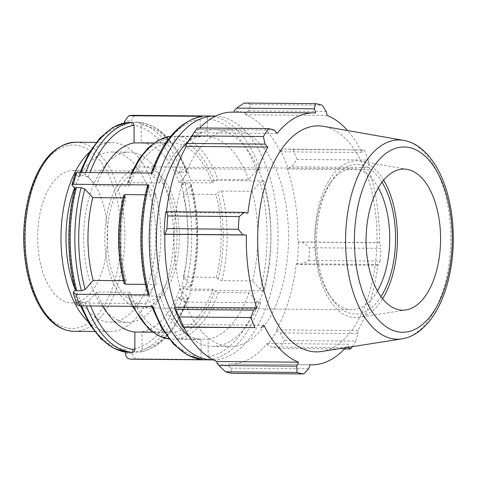 <?xml version="1.0" encoding="UTF-8"?>
<svg xmlns="http://www.w3.org/2000/svg" width="477" height="477" viewBox="0 0 477 477"><rect width="100%" height="100%" fill="white"/><g stroke="black" fill="none" stroke-linecap="round" stroke-linejoin="round"><path stroke-width="0.36" stroke-dasharray="2.38 1.79" d="M73.899 291.34A116.281 61.39 90.5 0 0 77.518 302.943L76.934 304.69M145.509 284.387L156.223 284.483L148.216 293.444L147.912 294.279M123.394 280.697L126.25 280.72L124.133 283.582M74.937 188.51L75.342 188.94A112.333 59.309 90.5 0 0 75.712 289.318L75.408 290.153M75.712 289.318L75.3 289.772A85.097 44.927 90.5 0 0 110.163 322.172A85.097 44.927 90.5 0 0 155.83 237.474A85.097 44.927 90.5 0 0 111.642 151.99A85.097 44.927 90.5 0 0 74.495 188.039M213.481 359.897A121.927 64.371 90.5 0 0 278.008 238.536A121.927 64.371 90.5 0 0 215.598 116.072M125.421 353.421A116.281 61.39 90.5 0 0 132.576 353.171L132.57 349.212A112.333 59.309 90.5 0 0 178.297 297.386L181.987 298.787L186.644 298.829L188.045 298.28L187.747 297.469L179.722 288.907L212.802 289.193L214.614 291.125L218.305 292.526L248.982 292.795L257.002 301.357L260.692 302.758A121.927 64.371 -89.5 0 1 210.584 359.503L137.376 358.871A121.927 64.371 -89.5 0 1 132.32 359.199M260.692 302.758L187.485 302.126C184.42 301.929 181.958 300.999 180.103 299.317A116.281 61.39 90.5 0 0 183.639 287.464C185.493 289.14 187.956 290.076 191.021 290.266A121.927 64.371 -89.5 0 1 187.485 302.126M183.639 287.464L181.826 285.526A112.333 59.309 90.5 0 0 181.457 185.154L185.148 183.728L189.804 183.77L191.211 184.402L190.907 185.237L182.9 194.199L215.98 194.491L217.786 192.464L221.477 191.038L252.154 191.307L260.162 182.345L263.853 180.92A121.927 64.371 -89.5 0 1 264.228 290.904L191.021 290.266M263.853 180.92L190.645 180.282C187.58 180.431 185.118 181.379 183.269 183.132A116.281 61.39 90.5 0 0 179.65 171.529C181.504 169.776 183.961 168.828 187.026 168.679A121.927 64.371 -89.5 0 1 190.645 180.282M179.65 171.529L177.838 173.55A112.333 59.309 90.5 0 0 131.747 125.004C131.89 123.293 132.689 122.356 134.144 122.195L138.801 122.237C140.256 122.422 141.055 123.37 141.198 125.087L141.21 142.611L174.29 142.903L174.284 138.944C174.427 137.227 175.226 136.297 176.681 136.136L207.364 136.404L207.352 118.88C207.489 117.169 208.288 116.233 209.743 116.072A121.927 64.371 -89.5 0 1 260.233 169.311L187.026 168.679M209.743 116.072L136.535 115.434C133.626 115.75 132.028 117.622 131.747 121.045A116.281 61.39 90.5 0 0 124.592 121.301M186.185 172.167A115.154 60.794 90.5 0 0 138.801 122.237L138.938 122.243C159.98 125.016 176.192 141.854 187.586 172.757L186.185 172.167L181.528 172.125L177.838 173.55M131.747 125.004L131.747 121.045M181.457 185.154L183.269 183.132M178.297 297.386L180.103 299.317M132.576 353.171C132.862 356.605 134.46 358.501 137.376 358.871M210.584 359.503C209.129 359.324 208.324 358.37 208.181 356.659L208.169 339.117L177.492 338.855C176.037 338.67 175.238 337.716 175.095 336.005L175.089 332.04L142.015 331.753L142.027 349.295C141.884 351.006 141.085 351.943 139.63 352.104L134.973 352.062C133.518 351.877 132.719 350.929 132.57 349.212M188.045 298.28C176.895 329.929 160.862 347.858 139.94 352.08L139.63 352.104A115.154 60.794 90.5 0 0 186.644 298.829M124.592 122.845L124.598 125.26A112.333 59.309 90.5 0 0 78.872 177.086L75.771 173.771A119.107 62.881 90.5 0 0 72.236 185.625M126.989 122.452C125.534 122.607 124.735 123.543 124.598 125.26M169.526 136.398C168.071 136.559 167.272 137.495 167.135 139.206L167.135 143.172L153.832 143.052M202.594 116.322C201.139 116.483 200.34 117.42 200.197 119.131L200.209 136.666L170.641 136.41M260.233 169.311L256.548 170.736L248.535 179.71L217.852 179.441L214.161 180.866L212.348 182.894L179.274 182.608L187.288 173.634L187.58 172.757M264.228 290.904L260.537 289.503L252.512 280.935L221.835 280.667L218.144 279.266L216.325 277.328L183.251 277.042L191.587 286.391L190.174 286.969L185.517 286.933L181.826 285.526M152.646 332.177L167.934 332.308L167.94 336.267C168.083 337.984 168.882 338.932 170.337 339.117L201.02 339.385L201.032 356.909C201.175 358.621 201.974 359.569 203.429 359.753M169.043 338.986L170.337 339.117A101.607 53.645 -89.5 0 1 169.031 338.968M77.518 302.943L79.331 300.921A112.333 59.309 90.5 0 0 125.421 349.468C125.564 351.185 126.363 352.133 127.818 352.312M125.421 349.468L125.421 352.062M152.938 306.514L151.543 305.924L151.835 305.047L159.849 296.08L129.166 295.812L127.77 295.221L129.875 292.318L96.795 292.031L88.782 300.999L85.091 302.424L80.434 302.388L79.039 301.792L79.331 300.921M189.089 336.422A108.38 57.222 90.5 0 0 212.694 346.35A108.38 57.222 90.5 0 0 270.858 238.476A108.38 57.222 90.5 0 0 214.584 129.601A108.38 57.222 90.5 0 0 209.653 129.959A108.38 57.222 90.5 0 0 188.081 141.591M156.223 284.483A101.607 53.645 90.5 0 1 155.866 194.855L147.53 185.505M159.849 296.08A101.607 53.645 90.5 0 0 201.02 339.385M208.169 339.117A101.607 53.645 90.5 0 0 248.982 292.795M252.512 280.935A101.607 53.645 90.5 0 0 252.154 191.307M248.535 179.71A101.607 53.645 90.5 0 0 207.364 136.404M155.866 194.855L145.36 194.759M131.419 172.883L127.311 183.269L128.712 182.721L159.396 182.989L151.376 174.427L151.078 173.616L152.479 173.068M200.209 136.666A101.607 53.645 90.5 0 0 159.396 182.989M126.25 280.72A94.834 50.067 90.5 0 1 125.898 197.883L123.776 195.171M127.311 183.269L129.422 186.018A94.834 50.067 90.5 0 1 167.135 143.172M129.875 292.318A94.834 50.067 90.5 0 0 167.934 332.308M175.089 332.04A94.834 50.067 90.5 0 0 212.802 289.193M216.325 277.328A94.834 50.067 90.5 0 0 215.98 194.491M212.348 182.894A94.834 50.067 90.5 0 0 174.29 142.903M124.616 152.568A85.097 44.927 90.5 0 0 89.646 195.659A85.097 44.927 90.5 0 0 127.842 322.327A85.097 44.927 90.5 0 0 173.509 237.624A85.097 44.927 90.5 0 0 129.327 152.145A85.097 44.927 90.5 0 0 124.616 152.568M125.898 197.883L123.114 197.86M96.795 292.031A94.834 50.067 90.5 0 0 103.127 306.079M142.015 331.753A94.834 50.067 90.5 0 0 179.722 288.907M183.251 277.042A94.834 50.067 90.5 0 0 182.9 194.199M179.274 182.608A94.834 50.067 90.5 0 0 141.21 142.611M101.834 172.626A94.834 50.067 90.5 0 0 96.348 185.732L129.422 186.018M75.342 188.94L75.032 188.165M96.348 185.732L88.323 177.164L84.632 175.763L79.975 175.727L78.574 176.269L78.872 177.086M216.85 362.806A127.347 67.233 90.5 0 0 228.477 365.412L230.713 368.143L232.341 373.324M183.752 327.27A125.994 66.518 -89.5 0 1 182.333 324.461L181.803 325.392M165.656 212.205L166.354 212.48A125.994 66.518 -89.5 0 1 166.443 211.74M197.335 127.961L195.123 131.64A127.347 67.233 90.5 0 0 190.395 138.02M195.123 131.64L195.504 132.773A125.994 66.518 -89.5 0 1 199.72 127.985M232.418 112.143A125.994 66.518 -89.5 0 1 234.141 112.196L234.141 112.155M244.111 103.056A135.474 71.526 -89.5 0 1 250.813 104.558L248.404 110.819L245.792 113.454A127.347 67.233 90.5 0 0 234.171 110.843M245.792 113.454L245.637 114.778A125.994 66.518 -89.5 0 1 280.315 151.799L280.84 150.869L284.197 149.033L292.795 149.379A135.474 71.526 -89.5 0 1 296.921 159.431L291.495 166.837L287.989 168.303A127.347 67.233 90.5 0 0 280.84 150.869M287.989 168.303L287.387 169.043A125.994 66.518 -89.5 0 1 297.785 241.97L302.233 242.113L309.513 247.73A135.474 71.526 -89.5 0 1 308.643 260.442L300.683 264.628L296.986 264.055A127.347 67.233 90.5 0 0 298.501 242.012M296.986 264.055L296.289 263.775A125.994 66.518 -89.5 0 1 276.326 329.887L276.815 330.877L280.082 332.868L284.471 340.489A135.474 71.526 -89.5 0 1 279.117 348.419L270.596 346.904L267.525 344.621A127.347 67.233 90.5 0 0 276.815 330.877M267.525 344.621L267.138 343.488A125.994 66.518 -89.5 0 1 230.224 364.118A125.994 66.518 -89.5 0 1 228.507 364.058L228.477 365.412M181.725 185.177A108.38 57.222 90.5 0 0 230.379 346.505A108.38 57.222 90.5 0 0 288.543 238.625A108.38 57.222 90.5 0 0 232.263 129.756A108.38 57.222 90.5 0 0 181.725 185.177M346.594 347.566L270.596 346.904M267.138 343.488L348.687 344.197L348.466 347.274M279.117 348.419L344.472 348.985M296.289 263.775L377.838 264.485L378.541 265.301L300.683 264.628M308.643 260.442L380.032 261.062L378.541 265.301M287.387 169.043L368.93 169.752L369.347 167.51L291.495 166.837M296.921 159.431L368.31 160.051L369.347 167.51M326.256 111.499L248.404 110.819M245.637 114.778L327.186 115.488M250.813 104.558L322.202 105.178M274.508 130.072L196.655 129.392M195.504 132.773L277.054 133.482M166.354 212.48L247.903 213.189M382.011 182.238A74.794 39.49 90.5 0 0 332.034 180.419A74.794 39.49 90.5 0 0 321.844 202.671A74.794 39.49 90.5 0 0 331.014 297.582A74.794 39.49 90.5 0 0 381.016 296.634M377.45 290.976A70.56 37.254 -89.5 0 1 351.859 309.74A70.56 37.254 -89.5 0 1 328.838 294.249A70.56 37.254 -89.5 0 1 320.186 204.711A70.56 37.254 -89.5 0 1 329.798 183.717A70.56 37.254 -89.5 0 1 353.087 168.625A70.56 37.254 -89.5 0 1 378.35 187.837M383.645 180.157A78.377 41.38 90.5 0 0 360.368 161.166A78.377 41.38 90.5 0 0 320.204 200.924A78.377 41.38 90.5 0 0 321.003 281.615A78.377 41.38 90.5 0 0 359.008 317.324A78.377 41.38 90.5 0 0 382.614 298.745M109.776 202.88A70.56 37.254 90.5 0 0 141.448 307.909A70.56 37.254 90.5 0 0 179.316 237.677A70.56 37.254 90.5 0 0 142.677 166.795A70.56 37.254 90.5 0 0 109.776 202.88M75.473 172.96L75.771 173.771M42.268 204.412A66.184 34.94 90.5 0 0 71.973 302.931A66.184 34.94 90.5 0 0 107.492 237.051A66.184 34.94 90.5 0 0 73.13 170.563A66.184 34.94 90.5 0 0 42.268 204.412M88.036 321.641A94.553 49.918 90.5 0 0 110.08 331.628A94.553 49.918 90.5 0 0 160.821 237.516A94.553 49.918 90.5 0 0 111.725 142.534A94.553 49.918 90.5 0 0 89.515 152.139M321.558 351.501A113.019 59.667 90.5 0 0 376.991 239.394A113.019 59.667 90.5 0 0 323.513 126.345M345.658 347.715A125.994 66.518 90.5 0 0 348.687 344.197M352.211 346.684A135.474 71.526 90.5 0 0 355.866 341.115L284.471 340.489M280.082 332.868L357.935 333.548L355.866 341.115M357.935 333.548L357.875 330.603A125.994 66.518 90.5 0 0 377.838 264.485M380.032 261.062A135.474 71.526 90.5 0 0 380.908 248.35L309.513 247.73M302.233 242.113L380.086 242.787L380.908 248.35M380.086 242.787L379.334 242.68A125.994 66.518 90.5 0 0 368.93 169.752M368.31 160.051A135.474 71.526 90.5 0 0 364.189 149.999L292.795 149.379M284.197 149.033L364.189 149.999M362.049 149.712L361.858 152.509A125.994 66.518 90.5 0 0 347.548 130.549M234.141 112.196L315.691 112.906M280.315 151.799L361.858 152.509M297.785 241.97L379.334 242.68M276.326 329.887L357.875 330.603M230.713 368.143L308.565 368.816M228.507 364.058L310.056 364.768M182.333 324.461L263.882 325.171M111.773 205.021A66.184 34.94 90.5 0 0 141.484 303.533A66.184 34.94 90.5 0 0 177.003 237.659A66.184 34.94 90.5 0 0 142.635 171.171A66.184 34.94 90.5 0 0 111.773 205.021M134.436 115.356A121.927 64.371 -89.5 0 1 136.535 115.434M147.84 186.286A119.107 62.881 90.5 0 0 148.216 293.444M151.835 305.047A119.107 62.881 90.5 0 0 201.032 356.909M208.181 356.659A119.107 62.881 90.5 0 0 257.002 301.357M260.537 289.503A119.107 62.881 90.5 0 0 260.162 182.345M256.548 170.736A119.107 62.881 90.5 0 0 207.352 118.88M133.566 306.347A101.607 53.645 -89.5 0 1 129.166 295.812M218.305 292.526A101.607 53.645 -89.5 0 1 177.492 338.855M221.477 191.038A101.607 53.645 -89.5 0 1 221.835 280.667M176.681 136.136A101.607 53.645 -89.5 0 1 217.852 179.441M128.712 182.721A101.607 53.645 -89.5 0 1 132.564 172.895M124.086 195.946A98.787 52.154 90.5 0 0 124.437 282.748M128.063 294.345A98.787 52.154 90.5 0 0 167.94 336.267M175.095 336.005A98.787 52.154 90.5 0 0 214.614 291.125M218.144 279.266A98.787 52.154 90.5 0 0 217.786 192.464M214.161 180.866A98.787 52.154 90.5 0 0 174.284 138.944M167.135 139.206A98.787 52.154 90.5 0 0 127.609 184.086M81.734 305.894A115.154 60.794 -89.5 0 1 80.434 302.388M181.987 298.787A115.154 60.794 -89.5 0 1 134.973 352.062M185.148 183.728A115.154 60.794 -89.5 0 1 185.517 286.933M134.144 122.195A115.154 60.794 -89.5 0 1 181.528 172.125M79.975 175.727A115.154 60.794 -89.5 0 1 81.132 172.447M90.666 305.972A112.333 59.309 -89.5 0 1 88.782 300.999M187.747 297.469A112.333 59.309 -89.5 0 1 142.027 349.295M190.907 185.237A112.333 59.309 -89.5 0 1 191.277 285.61M141.198 125.087A112.333 59.309 -89.5 0 1 187.288 173.634M88.323 177.164A112.333 59.309 -89.5 0 1 89.992 172.525M85.091 302.424A115.154 60.794 90.5 0 0 86.391 305.936M190.174 286.969A115.154 60.794 90.5 0 0 189.804 183.77M85.788 172.489A115.154 60.794 90.5 0 0 84.632 175.763M30.576 191.933A91.727 48.427 90.5 0 0 72.611 328.468A91.727 48.427 90.5 0 0 114.468 189.846A91.727 48.427 90.5 0 0 30.576 191.933M75.771 142.224A94.553 49.918 -89.5 0 1 124.867 237.2A94.553 49.918 -89.5 0 1 74.126 331.318M200.197 119.131A119.107 62.881 90.5 0 0 151.376 174.427M401.896 338.873A99.639 52.607 90.5 0 0 450.765 240.038A99.639 52.607 90.5 0 0 403.625 140.369M151.746 306.502L151.537 305.924M132.457 306.335L127.77 295.227M80.565 305.882L79.033 301.798M79.939 172.435L78.574 176.269M191.217 184.402C199.803 215.658 199.946 254.545 191.593 286.391M328.838 294.249L331.014 297.582M329.798 183.717L332.034 180.419M141.448 307.909L351.859 309.74M142.677 166.795L353.087 168.625M94.529 331.491L110.08 331.628M96.175 142.396L111.725 142.534M151.263 173.056L151.072 173.616M230.224 364.118L310.038 364.81M71.973 302.931L141.484 303.533M73.13 170.563L142.635 171.171M110.163 322.172L127.842 322.327M111.642 151.99L129.327 152.145M212.694 346.35L230.379 346.505M214.584 129.601L232.263 129.756M407.191 169.365L360.368 161.166M405.969 309.943L359.008 317.324"/><path stroke-width="0.72" d="M76.934 304.69L79.731 305.876A121.927 64.371 -89.5 0 1 76.111 294.273L73.297 293.009L73.899 291.34L75.3 289.772A85.097 44.927 90.5 0 1 71.961 195.51A85.097 44.927 90.5 0 1 74.495 188.039M149.319 294.911A121.927 64.371 -89.5 0 1 148.943 184.921L147.53 185.505C138.545 219.426 138.688 260.979 147.906 294.279L149.319 294.911L76.111 294.273M145.36 194.759L125.183 194.586L123.776 195.171C116.68 224.9 116.799 254.372 124.133 283.582L125.54 284.214L145.509 284.387M123.114 197.86L92.818 197.597L84.793 189.023L81.102 187.622L76.445 187.58L75.032 188.165C66.679 220.01 66.816 258.892 75.402 290.153L76.815 290.779L81.472 290.821L85.162 289.396L93.17 280.434L123.394 280.697M215.598 116.072A121.927 64.371 90.5 0 0 214.704 116.054A121.927 64.371 90.5 0 0 209.647 116.382A121.927 64.371 90.5 0 0 149.277 242.203A121.927 64.371 90.5 0 0 212.581 359.897A121.927 64.371 90.5 0 0 213.481 359.897M124.592 122.845L124.592 121.301L128.784 115.732L202.594 116.322A121.927 64.371 -89.5 0 0 152.479 173.068L76.875 172.412L75.473 172.96M148.943 184.921L73.339 184.265A121.927 64.371 -89.5 0 1 76.875 172.412M203.196 359.736L203.429 359.753A121.927 64.371 -89.5 0 1 152.938 306.514L79.731 305.876M203.429 359.753L129.971 359.103M212.581 359.897L132.32 359.199A121.927 64.371 -89.5 0 1 130.221 359.115C127.311 358.752 125.713 356.856 125.421 353.421L125.421 352.062M153.832 143.052L134.061 142.885L134.049 125.344C133.9 123.626 133.101 122.678 131.646 122.494L126.679 122.476L112.781 127.46L100.021 137.889L88.931 153.129L79.939 172.435M170.641 136.41L169.18 136.428L158.263 140.256L148.12 147.876L139.081 158.895L131.419 172.883M202.594 116.322L202.29 116.346M127.562 352.294L132.475 352.354C133.93 352.199 134.729 351.263 134.872 349.552L134.86 332.022L152.646 332.177M188.081 141.591A108.38 57.222 90.5 0 0 164.046 185.028A108.38 57.222 90.5 0 0 189.089 336.422M73.339 184.265L71.926 184.849L74.937 188.51M92.818 197.597A94.834 50.067 90.5 0 0 93.17 280.434M103.127 306.079A94.834 50.067 90.5 0 0 134.86 332.022M134.061 142.885A94.834 50.067 90.5 0 0 101.834 172.626M225.639 371.821L297.028 372.442A135.474 71.526 90.5 0 0 303.73 373.944L232.341 373.324A135.474 71.526 -89.5 0 1 225.639 371.821L218.848 365.477L216.85 362.806L217.005 361.483A125.994 66.518 -89.5 0 1 183.752 327.27M174.66 307.957A127.347 67.233 90.5 0 0 181.803 325.392L183.055 327.264L183.657 327.001A135.474 71.526 -89.5 0 1 179.531 316.949L174.66 307.957L175.262 307.218A125.994 66.518 -89.5 0 1 164.857 234.29L164.142 234.249L165.012 234.189L166.938 228.65A135.474 71.526 -89.5 0 1 167.809 215.938L166.562 211.675L165.656 212.205A127.347 67.233 90.5 0 0 164.142 234.249M166.443 211.74A125.994 66.518 -89.5 0 1 186.316 146.367L185.833 145.384L191.975 135.885A135.474 71.526 -89.5 0 1 194.688 131.688A135.474 71.526 -89.5 0 1 197.335 127.961L268.724 128.581L274.508 130.072L277.054 133.482A125.994 66.518 90.5 0 1 313.967 112.852A125.994 66.518 90.5 0 1 315.691 112.906L314.385 108.834L315.5 103.676L244.111 103.056L236.532 108.16L314.385 108.834M194.688 131.688L190.395 138.02A127.347 67.233 90.5 0 0 185.833 145.384M199.72 127.985A125.994 66.518 -89.5 0 1 232.418 112.143L313.967 112.852M234.141 112.155L234.171 110.843L236.532 108.16M217.005 361.483L298.554 362.192L296.7 366.157L218.848 365.477M297.028 372.442L296.7 366.157M348.466 347.274L348.448 347.584L346.594 347.566M344.472 348.985L350.506 349.039L348.448 347.584M347.548 130.549A125.994 66.518 90.5 0 0 327.186 115.488L326.256 111.499L322.202 105.178A135.474 71.526 90.5 0 0 315.5 103.676M186.316 146.367L267.865 147.077A125.994 66.518 90.5 0 0 255.219 177.283A125.994 66.518 90.5 0 0 247.903 213.189L244.415 212.348L166.562 211.675M167.809 215.938L239.198 216.558L244.415 212.348M175.262 307.218L256.811 307.927L253.609 310.139L175.751 309.466M179.531 316.949L250.926 317.569L253.609 310.139M381.016 296.634A74.794 39.49 90.5 0 0 382.011 182.238M378.35 187.837A70.56 37.254 -89.5 0 1 377.45 290.976M382.614 298.745A78.377 41.38 90.5 0 0 383.645 180.157M89.515 152.139A94.553 49.918 90.5 0 0 67.633 190.889A94.553 49.918 90.5 0 0 88.036 321.641M187.163 143.428L265.021 144.108L263.37 136.511L191.975 135.885M265.021 144.108L267.865 147.077M403.625 140.369L323.513 126.345A113.019 59.667 90.5 0 0 265.606 183.663A113.019 59.667 90.5 0 0 266.756 300.015A113.019 59.667 90.5 0 0 321.558 351.501L401.896 338.873C424.125 335.367 441.571 310.199 449.066 277.113C453.633 256.626 454.509 235.698 451.677 214.328C446.496 175.798 428.298 144.656 403.625 140.369A99.639 52.607 90.5 0 0 352.569 190.901A99.639 52.607 90.5 0 0 353.582 293.48A99.639 52.607 90.5 0 0 401.896 338.873M239.198 216.558A135.474 71.526 90.5 0 0 238.327 229.27L166.938 228.65M165.012 234.189L242.865 234.863L238.327 229.27M242.865 234.863L246.406 235A125.994 66.518 90.5 0 0 256.811 307.927M250.926 317.569A135.474 71.526 90.5 0 0 255.046 327.621L183.657 327.001M183.055 327.264L255.046 327.621M260.907 327.943L263.882 325.171A125.994 66.518 90.5 0 0 298.554 362.192M310.038 364.81L311.773 364.827A125.994 66.518 90.5 0 1 310.056 364.768L308.565 368.816L303.73 373.944M311.773 364.827A125.994 66.518 90.5 0 0 345.658 347.715M350.506 349.039A135.474 71.526 90.5 0 0 352.211 346.684M268.724 128.581A135.474 71.526 90.5 0 0 263.37 136.511M164.857 234.29L246.406 235M371.034 205.152A70.56 37.254 90.5 0 0 371.75 277.799A70.56 37.254 90.5 0 0 405.969 309.943A70.56 37.254 90.5 0 0 440.575 239.949A70.56 37.254 90.5 0 0 407.191 169.365A70.56 37.254 90.5 0 0 371.034 205.152M129.386 115.684A121.927 64.371 -89.5 0 1 134.436 115.356L214.704 116.054M125.54 284.214A101.607 53.645 -89.5 0 1 125.183 194.586M169.031 338.968A101.607 53.645 -89.5 0 1 133.566 306.347M132.564 172.895A101.607 53.645 -89.5 0 1 169.526 136.398M76.815 290.779A115.154 60.794 -89.5 0 1 76.445 187.58M127.818 352.312A115.154 60.794 -89.5 0 1 81.734 305.894M81.132 172.447A115.154 60.794 -89.5 0 1 126.989 122.452M85.162 289.396A112.333 59.309 -89.5 0 1 84.793 189.023M134.872 349.552A112.333 59.309 -89.5 0 1 90.666 305.972M89.992 172.525A112.333 59.309 -89.5 0 1 134.049 125.344M81.102 187.622A115.154 60.794 90.5 0 0 81.472 290.821M86.391 305.936A115.154 60.794 90.5 0 0 132.475 352.354M131.646 122.494A115.154 60.794 90.5 0 0 85.788 172.489M75.771 142.224C55.362 143.66 40.193 159.968 30.272 191.14C22.848 216.928 21.721 243.514 26.903 270.888C30.057 286.403 35.077 299.461 41.964 310.068C51.033 323.776 61.754 330.859 74.126 331.318A94.553 49.918 -89.5 0 1 31.685 190.573A94.553 49.918 -89.5 0 1 75.771 142.224L96.175 142.396M360.928 194.36A92.651 48.916 -89.5 0 1 445.661 192.249A92.651 48.916 -89.5 0 1 403.387 332.266A92.651 48.916 -89.5 0 1 360.928 194.36M76.928 304.696L73.291 293.009M128.784 115.726L134.436 115.356M132.32 359.199L129.971 359.109M203.303 359.747L187.872 355.246L173.711 344.352L161.494 327.806L151.746 306.502M169.043 338.986L158.549 335.766L148.764 329.023L132.457 306.335M127.681 352.306L113.759 348.317L100.915 338.825L89.706 324.443L80.565 305.882M71.926 184.843L75.467 172.96M74.126 331.318L94.529 331.491M202.29 116.34C180.008 120.699 162.937 139.791 151.072 173.616"/></g></svg>
